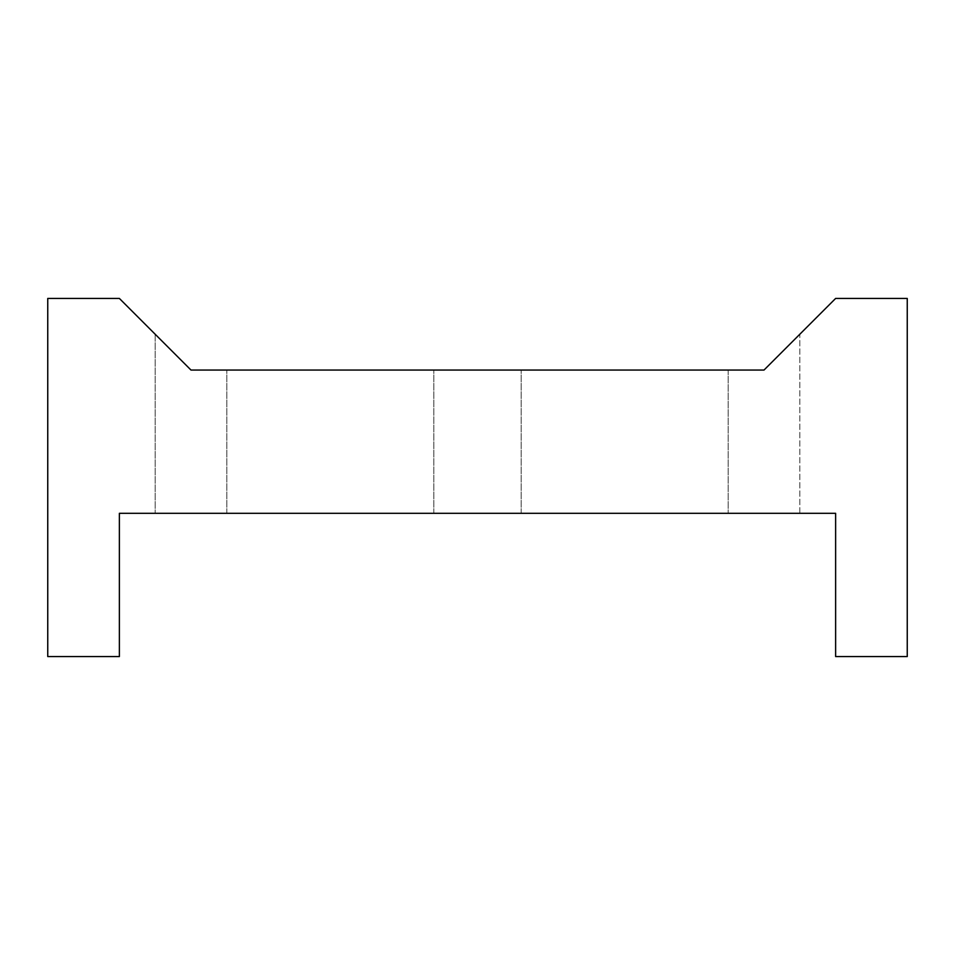 <?xml version="1.0" encoding="UTF-8"?>
<svg xmlns="http://www.w3.org/2000/svg" width="955" height="955" viewBox="0 0 955 955"><rect width="100%" height="100%" fill="white"/><g stroke="black" fill="none" stroke-linecap="round" stroke-linejoin="round"><path stroke-width="0.72" stroke-dasharray="4.78 3.58" d="M47.75 298.438L47.75 656.562L119.375 656.562L119.375 513.312L433.809 513.312L433.809 370.062L191 370.062L119.375 298.438L47.75 298.438M191 370.062L155.188 334.25L191 370.062L155.188 334.25L191 370.062L226.813 370.062L191 370.062M764 370.062L835.625 298.438L907.25 298.438L907.25 656.562L835.625 656.562L835.625 513.312L433.809 513.312L521.191 513.312L433.809 513.312L521.191 513.312L433.809 513.312L433.809 370.062L764 370.062L728.188 370.062L764 370.062L728.188 370.062L764 370.062L799.813 334.25L764 370.062L799.813 334.25L799.813 513.312L728.188 513.312L799.813 513.312L728.188 513.312L799.813 513.312L799.813 334.25M191 513.312L226.813 513.312L191 513.312M226.813 513.312L226.813 370.062L226.813 513.312M433.809 513.312L433.809 370.062L433.809 513.312M521.191 513.312L521.191 370.062L521.191 513.312M155.188 334.25L155.188 513.312L155.188 334.25M728.188 370.062L728.188 513.312L728.188 370.062"/><path stroke-width="1.43" d="M47.75 298.438L47.75 656.562L119.375 656.562L119.375 513.312L835.625 513.312L835.625 656.562L907.25 656.562L907.25 298.438L835.625 298.438L764 370.062L191 370.062L119.375 298.438L47.75 298.438M799.813 334.25L764 370.062"/></g></svg>
